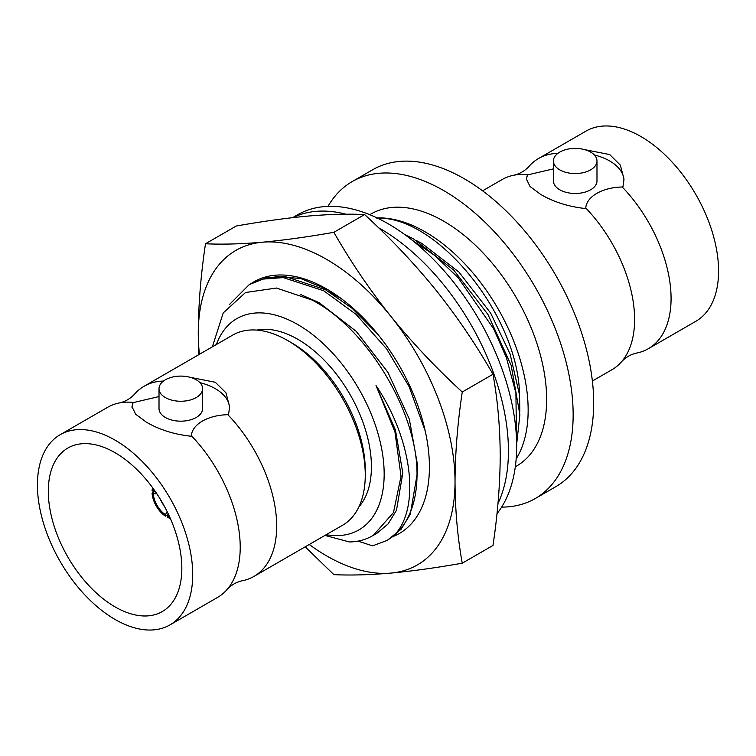 <?xml version="1.0" encoding="UTF-8"?>
<svg xmlns="http://www.w3.org/2000/svg" width="756" height="756" viewBox="0 0 756 756"><rect width="100%" height="100%" fill="white"/><g stroke="black" fill="none" stroke-linecap="round" stroke-linejoin="round"><path stroke-width="1.13" d="M292.6 217.652L297.495 214.836A181.563 104.829 60 0 1 388.272 223.823A181.563 104.829 60 0 1 500.633 365.224A181.563 104.829 60 0 1 496.985 513.693M378.454 227.66A181.563 104.829 60 0 1 380.051 228.567A181.563 104.829 60 0 1 497.968 503.515M432.404 285.768L433.689 287.346M292.959 217.615A181.563 104.829 60 0 1 346.021 214.222M393.564 536.344A145.332 83.907 -120 0 0 429.417 466.981A145.332 83.907 -120 0 0 326.649 288.981A145.332 83.907 -120 0 0 251.502 283.32M309.251 544.481A181.563 104.829 -120 0 0 326.649 555.896A181.563 104.829 -120 0 0 390.843 573.095C369.58 574.919 350.595 575.439 333.878 574.654L305.188 546.834M198.752 354.696L198.261 333.528C198.403 304.895 200.812 274.976 205.49 243.763L236.222 226.025C262.304 221.404 286.108 218.106 307.645 216.112C328.907 214.279 347.892 213.759 364.609 214.553C390.682 238.471 414.496 263.693 436.032 290.238C457.285 316.934 476.271 344.944 492.988 374.267L462.256 392.005C457.578 423.218 455.169 453.137 455.027 481.77C455.178 510.262 457.578 537.403 462.256 563.182C436.184 567.794 412.379 571.101 390.843 573.095A181.563 104.829 -120 0 0 455.027 481.77A181.563 104.829 -120 0 0 390.843 316.329A181.563 104.829 -120 0 0 262.455 242.203A181.563 104.829 -120 0 0 198.261 333.528A181.563 104.829 -120 0 0 199.452 354.29M492.988 374.267C497.665 400.075 500.075 427.206 500.217 455.679C500.075 484.341 497.665 514.26 492.988 545.445L462.256 563.182M205.49 243.763C222.207 244.557 241.202 244.037 262.455 242.203C283.991 240.21 307.796 236.911 333.878 232.3C350.595 261.614 369.58 289.624 390.843 316.329C412.379 342.865 436.184 368.087 462.256 392.005M364.609 214.553L333.878 232.3M256.634 280.363L254.347 281.827M327.773 289.642L300.463 278.454L275.023 276.498M482.574 190.833L502.06 179.578A109.809 63.4 60 0 1 513.797 175.231A109.809 63.4 60 0 1 528.142 174.787L527.395 175.222L526.393 179.03L530.041 186.515L540.691 194.415C553.505 201.928 568.285 206.615 585.031 208.495L585.777 208.061A109.809 63.4 60 0 1 621.508 361.784A109.809 63.4 60 0 1 611.869 369.779L592.383 381.024M557.815 153.392A109.809 63.4 -120 0 0 538.527 158.524L586.023 131.1A109.809 63.4 60 0 1 640.927 136.543A109.809 63.4 60 0 1 712.662 233.302A109.809 63.4 60 0 1 695.832 321.3L648.336 348.714A109.809 63.4 -120 0 0 622.245 187.006L623.001 186.571L624.002 179.03L620.345 165.129L609.705 154.564L584.653 149.641M538.527 158.524A109.809 63.4 -120 0 0 528.888 166.518C524.758 170.979 519.731 173.88 513.797 175.231M596.985 160.971L596.985 180.892A21.792 12.578 180 0 1 583.538 192.515A21.792 12.578 180 0 1 559.79 189.794A21.792 12.578 180 0 1 553.411 180.892L553.411 160.971A21.792 12.578 0 0 0 559.79 169.864A21.792 12.578 0 0 0 583.538 172.595A21.792 12.578 0 0 0 596.985 160.971A21.792 12.578 0 0 0 590.606 152.079A21.792 12.578 0 0 0 566.858 149.348A21.792 12.578 0 0 0 553.411 160.971M594.358 154.98A48.8 28.18 180 0 1 609.705 160.971A48.8 28.18 180 0 1 623.983 180.108M326.205 534.7A122.009 70.44 -120 0 0 382.961 456.785A122.009 70.44 -120 0 0 297.892 324.636A122.009 70.44 -120 0 0 216.396 344.509M416.811 466.178A145.246 83.859 60 0 1 393.101 536.344L387.148 540.436L401.143 529.191L410.272 514.316L417.18 473.974L416.811 466.178C413.088 404.866 364.666 327.357 312.086 300.037L276.498 288.045L245.549 292.496L223.218 312.927L212.379 346.824M501.625 507.115A183.009 105.66 -120 0 0 535.239 498.544A183.009 105.66 -120 0 0 563.296 351.89A183.009 105.66 -120 0 0 443.734 190.616A183.009 105.66 -120 0 0 352.23 181.553A183.009 105.66 -120 0 0 327.991 206.379M352.23 181.553L372.765 169.694A183.009 105.66 60 0 1 464.269 178.756A183.009 105.66 60 0 1 583.83 340.03A183.009 105.66 60 0 1 555.783 486.684L535.239 498.544M516.159 458.892A145.539 84.029 -120 0 0 425.241 231.894A145.539 84.029 -120 0 0 377.027 217.908M515.318 466.773L516.499 466.093A145.539 84.029 -120 0 0 538.811 349.47A145.539 84.029 -120 0 0 443.734 221.215A145.539 84.029 -120 0 0 370.96 214.005L369.779 214.695M404.422 234.332L413.504 238.905L453.732 270.09L487.97 314.515L511.15 365.309L519.882 414.675L516.641 444.339M229.323 304.649L249.234 284.625L263.088 279.077L283.235 277.603L323.691 290.758L356.038 314.354L386.609 348.875L409.109 386.628L425.174 430.816M251.011 283.604L266.859 277.603L285.248 276.592L325.477 289.728L352.164 308.353L377.584 333.991M119.41 402.929C125.335 401.587 130.363 398.677 134.492 394.216A109.809 63.4 60 0 1 144.131 386.221L232.716 335.088A109.809 63.4 60 0 1 287.62 340.521L291.731 342.893A103.997 60.045 60 0 1 365.261 470.27L365.261 475.014A109.809 63.4 60 0 1 342.525 525.278L253.94 576.422A109.809 63.4 60 0 1 242.203 580.769C236.269 582.12 231.241 585.021 227.112 589.482A109.809 63.4 -120 0 0 191.391 435.758L190.635 436.193C173.899 434.322 159.11 429.625 146.295 422.113L135.655 414.222L131.998 406.737L132.999 402.92L133.755 402.485A109.809 63.4 -120 0 0 119.41 402.929A109.809 63.4 -120 0 0 107.664 407.286L60.168 434.7A109.809 63.4 60 0 1 115.073 440.143A109.809 63.4 60 0 1 186.808 536.902A109.809 63.4 60 0 1 169.977 624.9A109.809 63.4 60 0 1 115.073 619.457A109.809 63.4 60 0 1 43.338 522.698A109.809 63.4 60 0 1 60.168 434.7M256.842 330.098A103.997 60.045 60 0 1 297.892 339.34A103.997 60.045 60 0 1 362.795 421.82A103.997 60.045 60 0 1 358.902 506.879M291.731 342.893L287.62 340.521A109.809 63.4 60 0 1 365.261 475.014M115.073 606.888A94.415 54.508 60 0 1 53.392 523.691A94.415 54.508 60 0 1 67.87 448.034A94.415 54.508 60 0 1 115.073 452.712A94.415 54.508 60 0 1 176.753 535.909A94.415 54.508 60 0 1 162.275 611.566A94.415 54.508 60 0 1 115.073 606.888M169.977 624.9L217.473 597.476A109.809 63.4 -120 0 0 227.112 589.482M170.298 518.38A20.336 11.737 60 0 1 167.454 517.302L167.454 515.875A18.588 10.735 -120 0 0 169.552 516.698M163.976 505.556A14.525 8.382 60 0 1 160.518 499.574M159.015 388.669L159.015 408.599A21.792 12.578 0 0 0 165.394 417.492A21.792 12.578 0 0 0 189.142 420.213A21.792 12.578 0 0 0 202.589 408.599L202.589 388.669A21.792 12.578 180 0 1 189.142 400.293A21.792 12.578 180 0 1 165.394 397.571A21.792 12.578 180 0 1 159.015 388.669A21.792 12.578 180 0 1 172.462 377.055A21.792 12.578 180 0 1 196.21 379.777A21.792 12.578 180 0 1 202.589 388.669M190.257 377.339L215.309 382.271L225.949 392.818L229.607 406.737L228.605 414.279L227.858 414.704A109.809 63.4 60 0 1 253.94 576.422M144.131 386.221A109.809 63.4 60 0 1 163.419 381.09M168.267 514.467L165.394 516.121A20.336 11.737 60 0 1 152.079 493.054L154.952 491.4M153.657 489.17A18.588 10.735 -120 0 0 153.317 491.4L152.079 490.682A20.336 11.737 60 0 1 152.58 487.686M132.999 402.92A48.8 28.18 0 0 0 132.035 407.484M191.391 435.758C191.986 424.305 208.127 415.044 227.858 414.704M159.015 396.569L133.755 402.485M168.408 514.222L167.454 515.875M153.317 491.4L155.226 491.4M156.842 493.772L153.317 493.772L152.079 493.054M153.317 493.772A18.588 10.735 -120 0 0 165.394 514.694L165.394 516.121M165.394 514.694L167.152 511.642M199.962 382.678A48.8 28.18 180 0 1 229.588 407.815M376.771 218.182C436.373 215.337 518.446 315.299 519.552 394.991L519.797 411.803M416.414 240.559L421.791 243.347L458.949 272.075L490.597 312.993L510.092 353.997L519.552 394.991M300.189 294.349L319.079 302.646L356.246 331.364L387.894 372.292L409.336 419.098L417.463 464.581L417.199 475.448M328.378 291.381L341.343 298.686M412.02 240.096L434.568 255.377L458.079 277.613L493.583 328.728L506.407 357.673L515.913 393.073L516.471 438.083M387.148 540.436L372.547 545.841L357.994 541.116M324.957 535.418L349.385 541.948C357.068 541.844 364.099 540.153 370.487 536.883L373.313 535.38L393.479 512.549L401.03 476.289L394.944 431.884L376.025 385.532C414.316 442.591 420.081 511.198 393.101 536.344M376.025 385.532L395.473 430.145L402.797 473.058L396.503 510.215L388.121 523.917L376.885 533.32L373.313 535.38M621.508 361.784C625.637 357.323 630.665 354.413 636.59 353.071A109.809 63.4 -120 0 0 648.336 348.714M528.142 174.787L553.411 168.871M527.395 175.222A48.8 28.18 0 0 0 526.431 179.777M622.245 187.006C602.409 187.356 586.354 196.673 585.777 208.061M249.234 284.625L251.02 283.594"/></g></svg>
